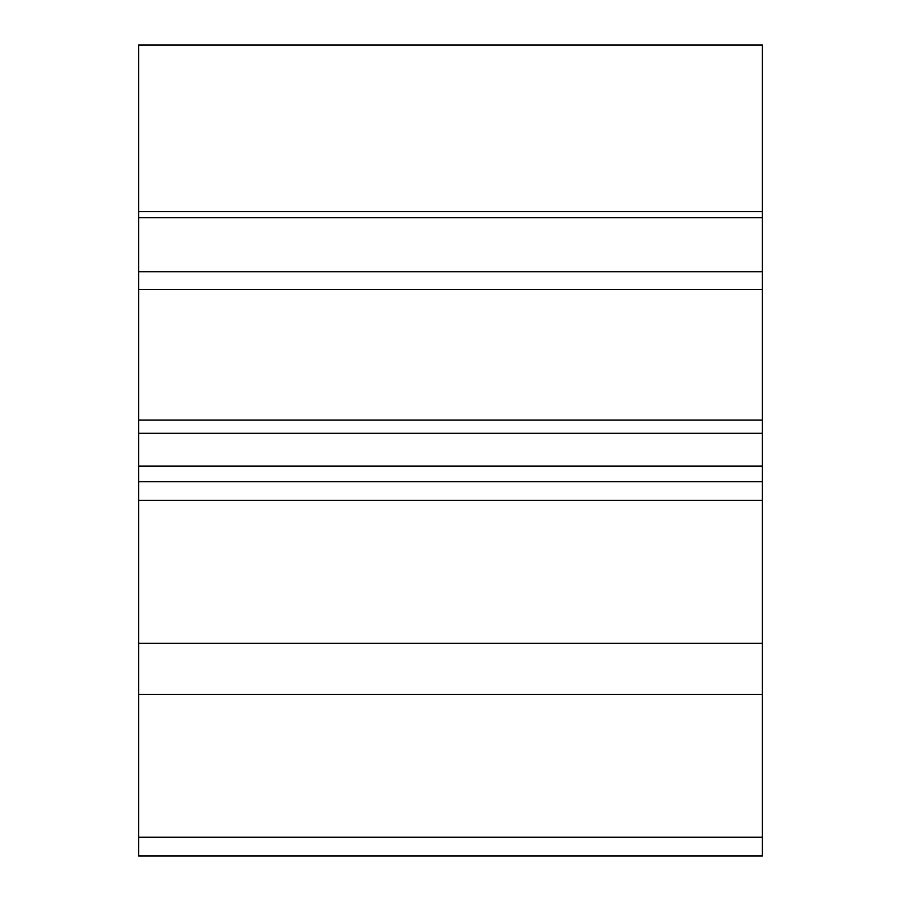 <?xml version="1.0" encoding="UTF-8"?>
<svg xmlns="http://www.w3.org/2000/svg" width="901" height="901" viewBox="0 0 901 901"><rect width="100%" height="100%" fill="white"/><g stroke="black" fill="none" stroke-linecap="round" stroke-linejoin="round"><path stroke-width="1.35" d="M138.619 217.749L762.381 217.749L762.381 45.05L762.381 211.645L138.619 211.645L138.619 45.05L138.619 855.95L762.381 855.95L762.381 694.389L138.619 694.389M762.381 217.749L762.381 694.389M138.619 643.246L762.381 643.246M138.619 481.686L762.381 481.686M138.619 271.753L762.381 271.753M138.619 837.232L762.381 837.232M138.619 500.404L762.381 500.404M138.619 466.099L762.381 466.099M138.619 433.302L762.381 433.302M138.619 420.069L762.381 420.069M138.619 289.39L762.381 289.39M138.619 45.05L762.381 45.05"/></g></svg>
